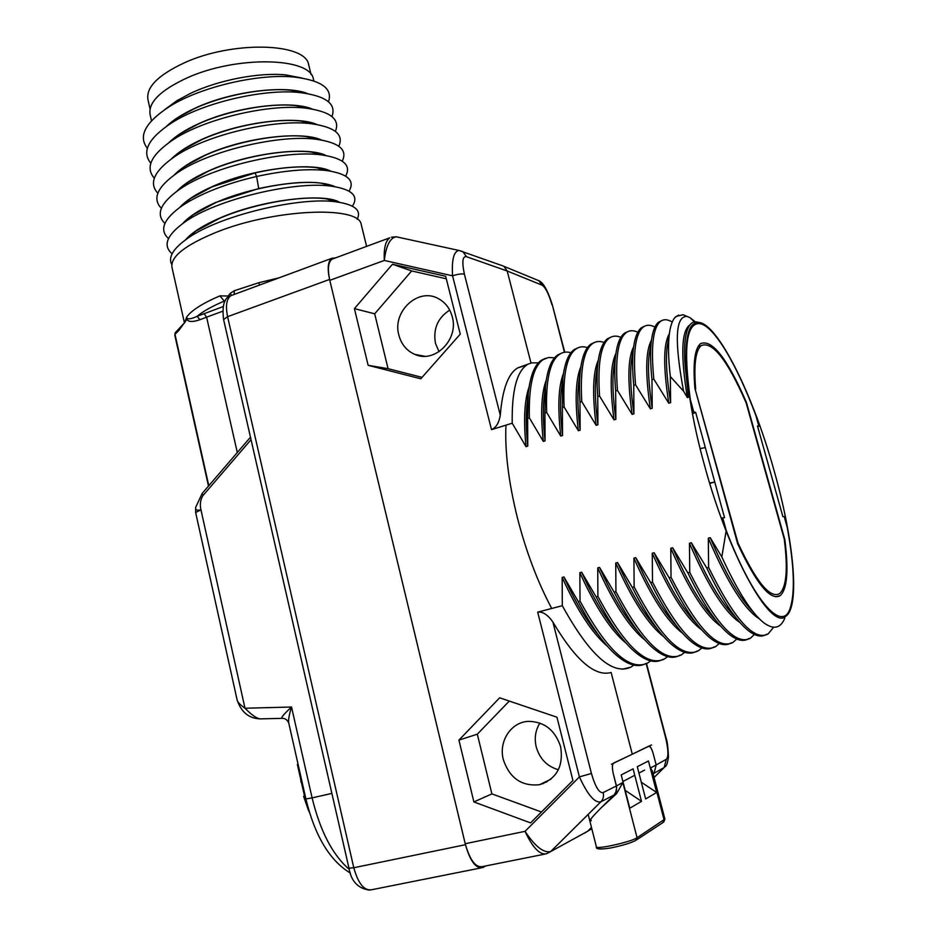 <?xml version="1.0" encoding="UTF-8"?>
<svg xmlns="http://www.w3.org/2000/svg" width="937" height="937" viewBox="0 0 937 937"><rect width="100%" height="100%" fill="white"/><g stroke="black" fill="none" stroke-linecap="round" stroke-linejoin="round"><path stroke-width="1.41" d="M721.232 517.985L724.547 517.681L695.664 412.385L693.72 411.893L690.323 399.502C683.202 347.896 686.352 322.597 699.787 323.605C714.076 325.76 736.939 364.774 755.913 415.641L758.888 426.241L757.705 426.757M722.743 517.786L726.222 530.471C753.266 600.957 781.891 632.534 789.985 608.839C795.232 593.308 794.318 566.182 787.256 527.449L784.222 516.627L782.875 516.603L774.278 485.94L757.483 425.984L758.888 426.241M784.843 539.724L746.426 402.43C727.264 358.391 711.944 338.807 700.489 343.692C694.704 348.552 692.841 363.439 694.914 388.328L737.63 543.683C756.37 583.786 770.554 601.121 780.17 595.663C787.221 589.174 788.778 570.528 784.843 539.724L784.351 539.853M700.126 448.624L705.303 447.558M709.754 483.422L714.755 482.016L709.637 483.059M695.664 412.385L692.478 413.814M773.611 627.263L768.082 633.974C754.086 641.482 734.257 619.31 708.606 567.459L708.313 538.178L710.211 537.662L721.818 556.906L726.222 530.471M708.606 567.459L706.709 567.951C721.853 599.504 735.627 620.317 748.019 630.402C755.398 636.2 761.5 637.535 766.302 634.408L768.082 633.974M754.367 634.478L750.42 638.238C735.826 645.862 715.599 623.913 689.737 572.39L689.456 543.237L691.342 542.734L706.709 567.951M689.737 572.39L687.852 572.882C702.563 603.147 716.126 623.468 728.541 633.857C736.646 640.416 743.346 642.021 748.663 638.671L750.42 638.238M736.74 639.046L732.91 642.477C717.719 650.208 697.093 628.469 671.033 577.286L670.775 548.25L672.649 547.747L687.852 572.882M671.033 577.286L669.159 577.766C683.401 606.696 696.706 626.49 709.063 637.148C717.965 644.574 725.332 646.483 731.165 642.899L732.91 642.477M719.253 643.532L715.54 646.682C699.798 654.541 678.786 633.014 652.503 582.123L652.257 553.228L654.12 552.725L669.159 577.766M652.503 582.123L650.653 582.615C664.392 610.21 677.404 629.453 689.655 640.322C699.389 648.673 707.435 650.922 713.807 647.092L715.54 646.682M701.907 647.971L698.323 650.84C682.042 658.84 660.644 637.535 634.138 586.925L633.916 558.159L635.754 557.656L650.653 582.615M634.138 586.925L632.299 587.405C645.57 613.747 658.266 632.428 670.4 643.45C680.918 652.714 689.655 655.326 696.601 651.262L698.323 650.84M684.689 652.339L681.246 654.975C664.392 663.068 642.63 641.974 615.937 591.68L615.738 563.032L617.553 562.551L632.299 587.405M615.937 591.68L614.122 592.161C626.876 617.202 639.221 635.286 651.145 646.425C662.529 656.708 671.981 659.695 679.536 655.385L681.246 654.975M667.624 656.65L664.31 659.062C646.893 667.249 624.756 646.354 597.9 596.4L597.724 567.881L599.528 567.389L614.122 592.161M597.9 596.4L596.096 596.869C608.324 620.599 620.271 638.062 631.948 649.247C644.211 660.632 654.436 664.04 662.611 659.472L664.31 659.062M650.688 660.901L647.514 663.127C629.582 671.431 607.082 650.735 580.026 601.074L579.862 572.671L581.654 572.191L596.096 596.869M580.026 601.074L578.234 601.542C589.9 623.937 601.425 640.744 612.798 651.941C625.975 664.509 636.984 668.374 645.827 663.537L647.514 663.127M633.892 665.106L630.847 667.156C612.423 675.589 589.572 655.104 562.305 605.7L562.165 577.426L563.933 576.946L578.234 601.542M562.305 605.7L537.697 612.142C542.687 611.439 547.758 614.731 552.9 622.039C575.505 660.175 594.913 676.994 611.123 672.473L632.288 754.215L648.603 746.239M397.007 236.956L396.339 236.815C390.097 237.705 386.091 245.588 384.311 260.451L329.801 280.339L465.22 843.71L525.036 831.342C532.626 847.61 539.759 855.094 546.435 853.806L550.698 851.546L600.875 801.803L614.157 794.951L601.027 807.952C593.262 815.752 589.549 820.133 589.877 821.093M698.826 322.504L696.648 321.93C690.956 321.145 687.219 326.533 685.451 338.081C684.397 345.577 684.338 355.369 685.287 367.468L688.519 397.218L687.348 397.569L683.577 391.197L670.318 376.557L670.634 402.652L668.772 403.226L653.815 379.122L651.965 379.696L652.211 408.263L650.36 408.825L635.555 384.802L633.728 385.376L633.951 413.814L632.124 414.377L617.46 390.436L615.656 390.998L615.855 419.319L614.04 419.87L599.528 396.023L597.736 396.585L597.923 424.777L596.119 425.328L581.76 401.551L579.98 402.114L580.144 430.188L578.363 430.727L564.133 407.045L562.376 407.583L562.528 435.553L560.759 436.08L546.681 412.479L544.936 413.018L545.065 440.858L543.308 441.397L529.37 417.867L527.636 418.406L527.754 446.129L526.02 446.656L512.211 423.208L491.503 429.65C496.083 427.67 499.011 422.856 500.288 415.22C502.419 389.113 508.276 373.324 517.868 367.843L531.56 362.888L538.388 362.877M693.72 411.893L692.244 412.561M458.919 740.113L473.888 801.943L530.588 822.897L572.917 780.462L556.953 717.203L499.655 697.807L458.919 740.113L477.32 734.175L491.89 793.873L541.469 811.992M354.409 308.624L368.136 365.313L420.783 378.794L460.266 334.122L445.649 276.251L392.462 264.246L354.409 308.624L374.683 313.813L388.07 368.674L422.06 377.365M721.818 556.906C737.56 591.188 751.591 613.173 763.924 622.859C773.646 629.957 780.603 628.387 784.796 618.151M678.587 315.043L674.699 317.737C672.216 320.829 670.47 326.006 669.44 333.267C667.987 343.902 668.28 358.332 670.318 376.557M667.964 341.888L667.273 345.917C665.504 358.93 666.617 377.845 670.634 402.652M710.211 537.662C725.742 574.194 740.253 599.165 753.723 612.552M685.72 336.36L685.345 338.702C684.315 345.964 684.303 355.545 685.287 367.468M545.732 358.25L541.516 360.159C534.523 364.833 530.073 376.17 528.187 394.149L527.636 418.406M529.37 417.867C528.585 385.88 533.176 366.472 543.144 359.621L548.567 357.477L554.599 357.805M526.489 365.196L517.868 367.843M512.211 423.208C511.731 391.268 516.65 371.825 526.945 364.891M594.784 342.321L590.884 344.113C585.531 347.932 582.006 356.774 580.331 370.665C579.324 379.438 579.207 389.921 579.98 402.114M581.76 401.551C580.038 369.459 583.634 350.133 592.559 343.574C595.897 341.232 599.75 340.869 604.084 342.473M561.954 352.991L557.831 354.854C551.401 359.246 547.278 369.717 545.451 386.267L544.936 413.018M546.681 412.479C545.592 380.457 549.855 361.073 559.483 354.315C562.868 352.043 566.686 351.504 570.949 352.71M564.133 407.045C562.739 374.987 566.674 355.627 575.95 348.962C579.312 346.667 583.142 346.21 587.44 347.604M578.305 347.674L574.287 349.513C568.408 353.612 564.578 363.263 562.821 378.466L562.376 407.583M611.416 336.922L607.609 338.679C602.76 342.228 599.528 350.309 597.935 362.947C596.846 372.106 596.775 383.315 597.736 396.585M599.528 396.023C597.49 363.861 600.746 344.57 609.308 338.128C612.622 335.751 616.476 335.493 620.88 337.355M628.177 331.475L624.487 333.197C620.107 336.465 617.178 343.82 615.668 355.264C614.485 364.751 614.473 376.674 615.656 390.998M617.46 390.436C615.094 358.227 618.01 338.96 626.185 332.647C629.488 330.222 633.365 330.082 637.816 332.225M645.078 325.982L641.494 327.669C637.57 330.702 634.911 337.367 633.517 347.674C632.252 357.43 632.323 369.998 633.728 385.376M635.555 384.802C632.85 352.57 635.403 333.338 643.215 327.107C646.483 324.647 650.383 324.647 654.928 327.107M653.815 379.122C650.77 346.866 652.96 327.669 660.386 321.532C663.642 319.002 667.601 319.177 672.239 322.035M662.119 320.454L658.652 322.094C655.15 324.87 652.761 330.89 651.473 340.166C650.137 350.098 650.301 363.287 651.965 379.696M674.699 317.737L676.092 316.425L683.096 314.727L690.077 317.713L695.277 321.859M562.165 577.426C577.274 610.561 592.418 633.576 607.586 646.436M546.224 380.223C541.352 393.247 540.38 413.639 543.308 441.397M579.862 572.671C595.463 607.117 610.912 630.66 626.221 643.297M563.477 373.476C558.417 386.29 557.515 407.15 560.759 436.08M597.724 567.881C613.805 603.651 629.547 627.72 644.937 640.053M580.846 366.765C575.599 379.286 574.779 400.603 578.363 430.727M615.738 563.032C632.311 600.172 648.322 624.733 663.747 636.727M529.089 387.004C524.415 400.181 523.385 420.057 526.02 446.656M652.468 771.409L650.547 767.918L656.169 764.955L654.061 773.306L656.169 764.955L653.23 753.676L656.169 764.955L666.277 759.31L664.204 767.485L664.989 766.759C666.453 766.267 667.612 763.034 668.456 757.061C668.069 747.316 667.226 740.816 665.949 737.548L646.542 663.619M531.01 363.029L507.186 270.992L466.521 256.715C462.515 255.953 461.8 261.774 464.401 274.154L500.288 415.22M649.013 746.157C650.454 746.426 651.847 748.932 653.23 753.676C651.941 749.167 650.524 746.672 648.978 746.168M632.288 754.215L613.782 762.999M552.9 622.039L591.423 773.47C595.393 787.033 599.317 793.393 603.194 792.55L616.429 785.92L616.464 790.851L614.157 794.951L615.738 792.784L616.687 787.338L613.29 773.693C612.107 768.41 612.13 764.955 613.372 763.315M537.697 612.142L579.406 776.89C587.71 794.998 594.866 803.302 600.875 801.803C603.229 799.284 604.002 796.204 603.194 792.55M653.101 773.821L664.204 767.485L654.049 777.487M591.423 773.47L579.406 776.89L525.036 831.342C535.226 846.579 543.776 853.302 550.698 851.546L587.558 831.318L591.481 827.441M544.444 854.204L482.508 866.584C475.691 867.873 469.929 860.248 465.22 843.71M329.801 280.339C327.411 269.27 328.137 262.219 331.979 259.198L333.595 258.6M591.797 828.706L584.665 833.098M502.946 265.921L501.506 265.323L503.93 266.342L507.186 270.992L541.996 285.129L538.892 280.725L503.93 266.342M466.521 256.715L462.796 251.608L459.048 250.472C453.777 251.245 451.622 259.701 452.571 275.829L384.311 260.451C383.702 248.387 385.529 240.832 389.78 237.811L331.979 259.198M391.502 237.178L396.339 236.815L459.048 250.472L503.637 266.167M563.933 576.946C575.306 602.116 586.984 621.688 598.966 635.684M545.451 386.267L544.057 397.78C542.851 409.586 543.179 423.957 545.065 440.858M581.654 572.191C593.648 598.93 605.852 619.345 618.279 633.459M562.821 378.56L561.31 390.237C559.986 402.406 560.396 417.504 562.528 435.553M599.528 567.389C612.13 595.698 624.838 616.933 637.64 631.093M579.289 378.22L578.679 382.694C577.251 395.168 577.742 410.992 580.144 430.188M617.553 562.551C630.777 592.442 643.953 614.449 657.071 628.575M527.871 398.049L526.922 405.381C525.833 416.778 526.114 430.352 527.754 446.129M633.916 558.159C650.981 596.658 667.226 621.711 682.651 633.307M635.754 557.656C649.575 589.15 663.185 611.908 676.573 625.916M614.414 363.591L613.77 367.784C612.166 380.668 612.857 397.838 615.855 419.319M615.914 353.448C610.327 365.172 609.706 387.309 614.04 419.87M652.257 553.228C669.814 593.133 686.282 618.666 701.649 629.805M654.12 552.725C668.538 585.836 682.546 609.296 696.132 623.128M632.159 356.236L631.491 360.429C629.816 373.406 630.636 391.209 633.951 413.814M633.623 346.842C627.872 358.039 627.368 380.551 632.124 414.377M670.775 548.25C688.812 589.596 705.467 615.586 720.74 626.209M672.649 547.747C687.664 582.486 702.047 606.637 715.763 620.2M650.02 348.951L649.329 353.144C647.596 366.168 648.556 384.545 652.211 408.263M651.461 340.26C645.546 350.86 645.171 373.711 650.36 408.825M598.321 360.089C592.898 372.247 592.172 393.997 596.119 425.328M596.787 370.935L596.166 375.233C594.644 387.941 595.229 404.456 597.923 424.777M689.456 543.237C707.985 586.047 724.816 612.482 739.914 622.531M691.342 542.734C706.966 579.125 721.677 603.932 735.463 617.155M669.346 333.818C663.326 343.785 663.138 366.917 668.772 403.226M708.313 538.178C727.463 582.755 744.505 609.659 759.427 618.9M689.538 325.397L689 325.572C681.316 332.612 680.766 356.61 687.348 397.569M683.577 391.197C674.417 341.782 675.331 316.87 686.341 316.448M473.888 801.943L491.89 793.873M509.295 701.075L477.32 734.175M503.345 759.696C509.634 778.167 521.698 786.518 539.525 784.714C556.625 779.022 563.664 766.361 560.631 746.742C555.184 730.216 544.526 721.748 528.655 721.361C511.122 721.853 498.367 741.331 503.345 759.696M446.293 278.793L411.659 270.945L374.683 313.813M452.266 316.8C450.111 308.812 445.707 302.885 439.043 299.02C418.909 286.593 391.853 311.26 398.869 335.153C401.341 344.324 406.623 350.719 414.728 354.35C434.581 363.802 459.025 339.651 452.266 316.8M368.136 365.313L388.07 368.674M392.462 264.246L411.659 270.945M449.725 310.124C437.684 317.866 432.941 328.969 435.494 343.422L439.055 351.715M539.899 723.059C535.437 730.228 534.207 738.18 536.222 746.906C539.689 758.829 547.079 766.443 558.393 769.734M551.729 608.476C537.615 582.029 526.161 551.776 517.376 517.716C508.592 482.215 504.785 451.353 505.957 425.152M774.337 471.534C751.427 388.047 710.773 309.608 693.521 324.12C680.918 332.237 684.303 392.334 704.179 464.143C728.881 556.379 771.292 631.386 785.874 616.195C800.327 606.227 793.592 539.208 774.337 471.534M651.52 744.95L611.474 764.241M616.605 793.627L614.157 794.951L601.027 807.952L616.605 793.627L622.859 782.536L616.429 785.92L613.091 772.849M637.289 766.7L645.64 798.945L656.661 792.491L648.463 760.985L637.289 766.7M641.505 801.358L633.096 768.844L621.208 774.922L629.781 808.221L641.505 801.358L625.178 790.336M641.306 782.208L656.661 792.491M234.156 294.476L234.309 290.728L258.952 282.681L279.05 277.844M335.563 257.874L331.768 258.319C327.927 261.353 327.2 268.392 329.59 279.449L465.466 844.706C470.163 861.244 475.926 868.868 482.742 867.568L485.788 865.929M223.053 306.622L197.121 316.319C190.445 319.388 186.955 319.646 186.65 317.104L184.987 322.293M260.252 718.866C249.043 718.538 241.348 712.296 237.166 700.126C237.389 701.942 239.989 704.647 244.99 708.243L291.524 707.013L312.103 797.891L305.895 798.933L288.877 723.563C288.092 720.705 288.971 715.189 291.524 707.013C282.798 715.095 279.94 718.866 282.962 718.339C285.668 718.667 287.612 720.295 288.795 723.212M282.154 718.363L261.657 718.843C258.179 719.464 252.627 715.938 244.99 708.243L200.963 509.857C199.71 504.434 200.377 499.679 202.954 495.591L202.216 493.377M195.634 512.457L195.634 507.432C195.4 509.974 197.18 510.77 200.963 509.857L195.646 512.516L237.166 700.126M184.554 322.949L186.65 317.104C191.406 310.428 202.497 303.342 219.937 295.846L228.195 296.022L230.373 293.211L234.309 290.728M184.484 323.066L172.045 267.666C170.03 257.031 184.8 245.225 216.365 232.259C274.447 208.764 359.129 205.461 361.237 224.482L361.495 225.548M185.514 239.849C191.898 232.505 203.2 225.313 219.387 218.251C261.306 199.64 324.483 192.53 339.604 202.357M182.645 223.58C189.133 216.353 200.167 209.314 215.744 202.439L258.706 188.536C294.85 180.923 320.325 180.326 335.13 186.732M349.044 191.125C355.264 180.63 347.85 173.778 326.814 170.581C308.05 168.426 284.661 170.393 256.633 176.472C225.618 183.722 200.729 193.514 181.977 205.824C163.53 219.047 159.044 229.952 168.508 238.56M352.417 206.199C358.976 196.067 352.183 189.426 332.038 186.276C295.951 180.595 216.541 199.042 184.39 222.35C166.681 235.175 162.593 245.646 172.115 253.763M357.149 219.235C361.67 210.497 354.994 204.746 337.121 201.994C301.292 196.173 219.012 215.323 186.943 238.841C173.04 248.773 167.981 257.359 171.752 264.597M330.175 171.061L316.425 167.641C299.934 165.755 279.46 167.512 255.028 172.9L212.149 186.838L190.504 198.539L180.372 206.936M334.72 186.662L321.426 183.23C296.97 179.635 248.551 188.021 215.779 202.603L193.034 214.866L183.148 223.229M339.229 202.298L326.31 198.843C301.445 195.271 253.201 203.68 219.434 218.415L195.716 231.146L185.959 239.532M306.809 93.466L290.962 90.257C264.96 87.446 223.393 95.024 194.158 108.786L179.248 116.785L167.29 125.734M166.517 126.272C173.111 120.03 182.305 114.15 194.123 108.633C230.42 91.229 285.89 84.635 307.523 93.583M311.564 108.926L296.361 105.682C271.133 102.625 228.007 110.191 197.73 124.293L181.192 133.218L169.796 141.944M169.093 142.447C175.922 135.877 185.456 129.774 197.695 124.141C235.281 106.455 291.056 99.943 312.232 109.032M316.284 124.41L301.48 121.119C274.787 117.992 231.861 125.851 201.326 139.859L183.394 149.545L172.373 158.166M171.705 158.634C178.381 151.993 188.232 145.68 201.279 139.695C240.376 121.587 297.041 115.368 316.882 124.516M174.376 174.844C181.134 167.969 191.312 161.457 204.887 155.308C243.292 137.434 301.796 130.618 321.508 140.023M320.958 139.929L306.258 136.568C281.381 133.288 235.913 141.253 204.922 155.46L185.924 165.72L174.985 174.411M151.489 120.779L150.189 115.005C147.8 102.789 160.086 90.42 187.049 77.923C236.311 55.459 310.112 57.227 313.345 78.872L313.649 80.102M302.007 78.04L285.703 74.89C259.151 72.254 218.907 79.891 190.598 93.325L176.894 100.681L164.818 109.547M325.596 155.483L311.541 152.11C285.387 148.749 240.317 156.819 208.529 171.12L188.126 182.153L177.655 190.668M177.093 191.078C183.722 184.085 194.193 177.386 208.494 170.967C248.574 152.684 308.027 146.078 326.088 155.565M179.845 207.323C186.533 200.131 197.285 193.245 212.113 186.674C252.076 168.496 312.712 161.48 330.632 171.131M328.489 101.793C332.916 88.652 321.614 80.43 294.581 77.103C259.256 73.355 200.951 86.579 169.374 106.595C145.27 122.372 137.926 136.263 147.355 148.257M331.932 116.551C336.641 103.925 326.041 95.937 300.133 92.599C264.539 88.523 203.516 102.356 171.576 122.923C148.304 138.336 141.382 151.759 150.822 163.19M335.376 131.367C340.354 119.245 330.503 111.515 305.802 108.153C269.856 103.679 205.461 118.331 173.31 139.613C151.244 154.535 144.919 167.395 154.324 178.182M338.807 146.231C344.078 134.553 334.872 127.045 311.166 123.707C275.01 118.94 207.592 134.354 175.324 156.174C154.265 170.663 148.433 183.008 157.826 193.209M342.228 161.141C347.826 149.826 339.135 142.541 316.167 139.273C279.905 134.366 210.052 150.412 177.725 172.549C157.381 186.674 151.923 198.585 161.363 208.283M345.648 176.109C351.527 165.252 343.551 158.189 321.719 154.933C285.445 149.662 212.102 166.552 179.752 189.227C160.426 202.872 155.483 214.268 164.924 223.393M227.679 297.814L228.195 296.022L229.249 296.596M219.937 295.846L224.248 301.117L225.243 300.777M224.95 301.281L224.248 301.117C212.031 306.294 202.989 311.353 197.121 316.319L199.932 319.74C192.799 322.152 188.454 322.012 186.885 319.33L179.026 330.234L179.857 327.997M186.65 317.104L186.381 319.013M304.595 796.462L305.321 796.356M301.128 782.383L300.672 779.584M303.6 796.321L304.642 796.661L297.369 764.487L298.06 764.229M150.037 108.891L148.034 100.025C145.633 87.691 157.685 75.311 184.191 62.884C232.599 40.56 305.321 42.739 308.636 64.559L308.941 65.801M695.184 389.288L737.958 542.956C756.335 582.146 770.226 599.024 779.631 593.589C786.494 587.218 788.04 569.075 784.269 539.15L746.157 402.898C727.405 359.972 712.425 340.881 701.227 345.612C695.535 350.333 693.673 364.844 695.664 389.148M464.401 274.154C461.707 273.581 457.76 274.143 452.571 275.829L491.503 429.65M666.277 759.31C668.655 757.131 668.444 749.963 665.645 737.782L646.214 663.771M564.425 352.277L552.385 305.087C547.876 290.728 543.378 282.611 538.892 280.725M551.94 304.736C548.719 293.75 545.404 287.214 541.996 285.129M591.188 820.824L590.778 819.196M540.918 784.035L543.683 783.461L540.918 784.035M543.905 782.582L546.845 781.973M644.668 770.073L638.94 773.072M634.759 775.274L622.906 781.505M636.574 839.88L662.881 822.616L664.122 820.074L650.547 767.918M622.859 782.536L637.055 837.737L664.895 819.102M588.178 814.382L596.377 846.767C595.346 849.918 631.339 841.953 637.055 837.737L635.754 840.419C630.706 843.054 622.402 845.561 610.842 847.938C600.418 849.613 595.604 849.25 596.4 846.884M259.373 285.129L258.952 282.681M232.704 295.003L230.9 295.67C226.508 298.856 225.407 305.86 227.586 316.671L329.59 279.449M465.466 844.706L353.788 867.744L227.586 316.671L223.592 319.529L348.974 868.189L353.788 867.744C358.274 883.825 364.341 891.134 371.966 889.681L480.704 867.978M251.046 439.652L202.954 495.591M349.255 869.36C332.6 855.001 320.22 831.178 312.103 797.891L331.885 793.393M258.706 188.536L256.633 176.472L255.028 172.9M231.427 295.401L230.373 293.211M222.619 311.283L206.597 317.151L237.307 452.536M204.079 313.602L206.597 317.151L199.932 319.74M179.026 330.234L174.996 334.333L208.799 485.729M185.104 322.094L175.219 332.776L174.797 335.165L175.488 332.389M305.357 796.509L304.619 796.591M304.045 796.614L309.585 812.73M669.44 333.267L667.273 345.917M685.451 338.081L685.345 338.702M541.516 360.159L543.144 359.621M590.884 344.113L592.559 343.574M557.831 354.854L559.483 354.315M574.287 349.513L575.95 348.962M607.609 338.679L609.308 338.128M624.487 333.197L626.185 332.647M641.494 327.669L643.215 327.107M658.652 322.094L660.386 321.532M622.355 669.205L630.847 667.156M564.753 352.218L552.385 305.087M664.333 767.403L654.061 777.523M775.567 596.775L780.17 595.663M580.308 370.876L578.679 382.694M526.934 405.381L528.175 394.29M615.668 355.264L613.77 367.784M633.506 347.744L631.491 360.429M651.449 340.295L649.329 353.144M596.166 375.233L597.935 362.947M694.458 321.953L690.077 317.713M699.787 323.605L696.648 321.93M424.555 356.247L414.728 354.35M551.003 779.139L539.525 784.714M663.747 822.007L664.919 819.196L652.363 770.975M223.568 319.435C221.905 305.321 224.341 297.404 230.9 295.67L331.768 258.319M195.634 507.444L202.134 493.483L250.484 437.192M348.986 868.224C351.152 881.26 358.039 888.557 369.647 890.127M366.601 246.384L361.237 224.482M182.094 205.753L190.504 198.55M332.003 186.276L321.426 183.23M184.378 222.374L193.034 214.866M337.027 201.982L326.299 198.855M186.99 238.806L195.716 231.158M313.848 80.91L313.345 78.872M176.906 100.692L169.538 106.49M290.962 90.257L300.145 92.611M179.26 116.785L171.635 122.888M296.361 105.705L305.638 108.13M181.216 133.23L173.532 139.472M294.394 77.092L285.703 74.913M183.406 149.569L175.524 156.057M306.258 136.579L316.038 139.262M185.924 165.72L177.761 172.525M311.541 152.11L321.696 154.933M188.138 182.176L179.986 189.063M316.425 167.676L326.591 170.557M311.002 123.696L301.48 121.142M305.907 798.956C314.844 835.839 329.66 860.541 350.368 873.073M335.411 201.514L335.212 200.705M331.686 186.182L331.487 185.385M327.927 170.721L327.786 170.112M174.797 335.165L208.482 486.092M299.606 771.069L300.414 777.979M303.623 796.438L308.554 810.61M311.061 74.515L308.636 64.559M698.112 346.608L701.227 345.612"/></g></svg>
